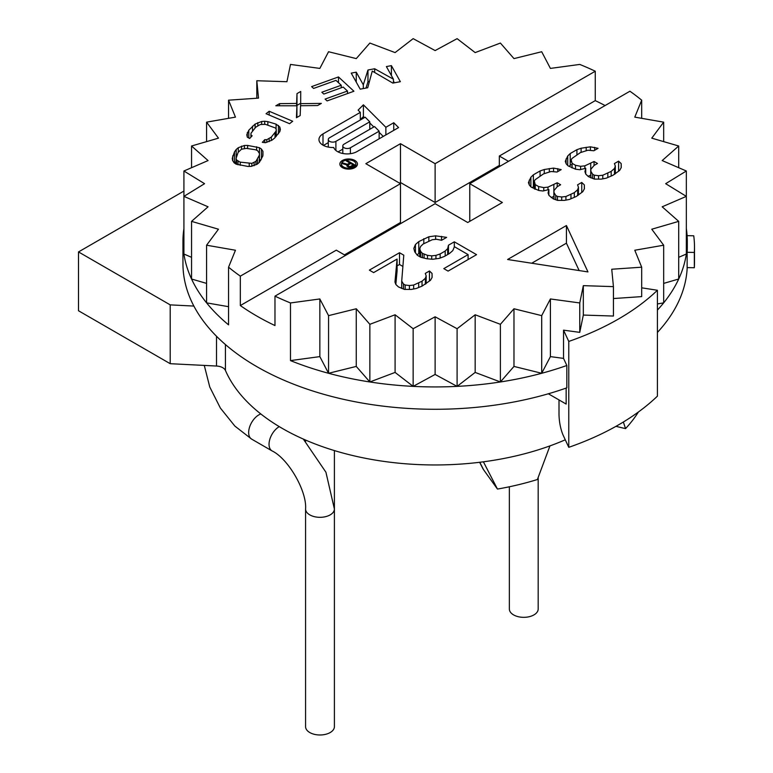 <?xml version="1.0" encoding="UTF-8"?>
<svg xmlns="http://www.w3.org/2000/svg" width="773" height="773" viewBox="0 0 773 773"><rect width="100%" height="100%" fill="white"/><g stroke="black" fill="none" stroke-linecap="round" stroke-linejoin="round"><path stroke-width="1.16" d="M264.695 121.255L261.67 121.487L255.1 124.076L248.809 130.202L246.78 134.744L247.331 137.208L249.669 138.493L252.133 135.797L250.896 134.85L251.022 133.169L255.795 127.159L260.317 124.521L265.39 124.337L275.42 127.96L276.251 129.362L276.125 131.043L271.352 137.053L266.83 139.691L264.772 139.642L262.318 142.338L265.477 142.725L272.048 140.135L274.647 138.048L279.836 131.594L280.367 129.468L279.807 127.004L276.096 124.153L267.844 121.641L264.695 121.255L264.695 124.279M267.844 121.641L267.844 125.091M641.687 118.327L641.687 100.181A252.172 145.585 0 0 0 629.918 91.224L469.771 183.684L469.771 221.339M641.687 100.181L634.788 117.129L663.669 122.153L651.774 138.154L678.704 146L662.181 160.571L686.337 170.997L665.679 183.684L686.337 196.371L662.181 206.797L678.704 221.368L651.774 229.214L663.669 245.215L634.788 250.239L641.687 267.187L611.743 269.246L613.433 286.628L583.325 285.652L579.76 302.948L550.405 298.958L541.699 315.635L513.977 308.765L500.392 324.312L475.163 314.775L457.104 328.718L435.122 316.795L413.149 328.718L395.09 314.775L369.861 324.312L356.266 308.765L328.554 315.635L319.848 298.958L290.484 302.948A252.172 145.585 0 0 1 274.975 296.146L435.122 203.686L467.733 222.508L502.373 202.507L469.771 183.684M587.963 271.922L566.425 225.532L507.6 259.496L587.963 271.922M565.285 161.325L566.174 163.779L567.904 165.741L575.585 169.21L579.827 169.722L585.721 168.292L584.939 171.712L585.828 174.157L588.417 176.621L594.389 179.094L601.152 179.133L606.216 178.186L612.931 175.297L619.617 170.456L621.26 167.528L621.183 163.625L618.603 161.161L614.409 163.576L615.308 166.031L614.506 168.466L611.172 171.384L602.776 175.239L598.553 175.703L594.311 175.191L592.601 174.196L590.852 171.258L590.823 169.297L594.137 165.412L597.481 163.48L594.06 161.499L584.832 165.847L580.61 166.311L575.508 165.296L572.088 163.325L571.179 159.895L572.001 158.436L580.359 152.619L587.934 150.223L593.867 150.754L598.051 148.329L590.408 146.822L581.122 148.232L576.919 149.672L570.223 153.537L567.73 155.972L565.285 161.325M528.432 182.602L529.321 185.056L531.051 187.018L538.733 190.487L542.975 190.999L548.869 189.569L548.086 192.989L548.975 195.434L553.275 198.883L557.536 200.371L564.3 200.41L569.363 199.463L576.088 196.574L582.765 191.733L584.407 188.805L584.33 184.902L581.75 182.438L577.566 184.853L578.455 187.308L577.653 189.743L574.32 192.661L565.923 196.516L561.7 196.98L557.459 196.458L555.748 195.472L553.999 192.535L553.97 190.573L557.285 186.689L560.638 184.757L557.207 182.776L547.98 187.124L543.757 187.588L538.665 186.573L535.235 184.602L534.327 181.172L535.148 179.713L543.506 173.896L551.081 171.5L557.014 172.031L561.208 169.606L553.555 168.099L544.279 169.509L540.066 170.949L533.37 174.814L530.877 177.239L528.432 182.602M448.466 245.205L447.683 248.616L445.18 251.051L440.156 253.95L435.953 255.39L431.73 255.853L427.488 255.341L422.377 253.351L420.647 251.389L419.758 248.935L420.56 246.5L423.053 244.075L432.281 239.727L436.503 239.272L441.605 240.277L446.63 237.379L435.595 235.842L428.841 236.78L418.773 241.601L415.439 244.519L413.816 248.413L414.734 251.843L417.333 255.274L420.754 257.254L426.706 258.752L432.638 259.274L439.393 258.346L444.436 256.414L449.461 253.515L452.794 250.607L454.418 246.703L468.1 254.607L443.808 268.627L448.089 271.101L476.564 254.655L454.321 241.823L448.466 245.205L448.466 254.095M403.786 255.196L399.515 252.723L369.359 270.135L373.639 272.598L397.09 259.061L394.964 282.019L395.853 284.464L398.443 286.928L404.414 289.402L411.188 289.44L416.241 288.493L422.126 286.087L430.484 280.28L432.126 277.352L432.049 273.449L429.469 270.985L425.276 273.4L426.174 275.855L425.372 278.29L422.039 281.208L413.642 285.063L409.419 285.527L405.178 285.005L403.467 284.02L401.718 281.082L403.786 255.196M183.916 228.644A252.172 145.585 0 0 0 182.95 241.34A252.172 145.585 0 0 0 183.916 254.027A252.172 145.585 0 0 0 191.549 279.014A252.172 145.585 0 0 0 206.584 302.861A252.172 145.585 0 0 0 228.557 324.844L228.557 267.187A252.172 145.585 0 0 0 240.335 276.145L400.482 183.684L365.842 163.683L400.482 143.681L435.122 163.683L595.268 71.222A252.172 145.585 0 0 0 579.76 64.43L550.405 68.41L541.699 51.733L513.977 58.603L500.392 43.056L475.163 52.593L457.104 38.65L435.122 50.574L413.149 38.65L395.09 52.593L369.861 43.056L356.266 58.603L328.554 51.733L319.848 68.41L290.484 64.43L286.928 81.716L256.81 80.74L258.511 98.123L228.557 100.181L235.456 117.129L206.584 122.153L218.469 138.154L191.549 146L208.072 160.571L183.916 170.997L204.565 183.684L183.916 196.371L183.916 170.997M228.557 267.187L235.456 250.239L206.584 245.215L218.469 229.214L191.549 221.368L208.072 206.797L183.916 196.371L183.916 254.027L191.549 257.322M363.3 84.808L356.256 72.179L351.232 73.116L360.189 89.156L367.716 87.755L372.267 71.087L392.829 83.088L400.356 81.687L391.399 65.637L386.384 66.575L393.428 79.204L374.663 68.758L367.967 70.005L363.3 84.808L363.3 88.576M313.596 88.441L335.975 80.382L341.241 85.252L321.839 92.238L323.81 94.064L343.212 87.078L347.483 91.03L325.104 99.089L327.076 100.915L353.928 91.243L338.477 76.942L311.625 86.615L313.596 88.441M279.555 103.64L275.826 105.795L296.929 105.795L296.436 117.728L300.166 115.583L300.552 105.737L317.606 105.543L321.346 103.398L300.668 103.65L300.726 91.456L296.996 93.61L296.61 103.447L279.555 103.64L279.555 105.795M266.047 113.708L289.556 123.699L292.687 121.245L269.178 111.254L266.047 113.708M262.791 156.059L262.946 151.373L261.419 149.044L259.448 147.711L247.631 145.43L244.403 145.479L238.277 147.711L236.2 149.508L234.509 151.875L232.267 158.349L232.596 160.494L234.132 162.823L236.103 164.156L247.92 166.437L251.148 166.388L257.264 164.156L259.341 162.359L262.791 156.059M342.429 167.635A8.793 5.073 0 0 0 352.015 168.736A8.793 5.073 0 0 0 357.435 164.05A8.793 5.073 0 0 0 354.865 160.465A8.793 5.073 0 0 0 345.28 159.364A8.793 5.073 0 0 0 339.859 164.05A8.793 5.073 0 0 0 342.429 167.635M393.747 122.743L385.872 127.284L363.407 104.819L358.102 110.124L360.334 112.365L322.998 133.913A13.788 7.962 0 0 0 318.959 139.546A13.788 7.962 0 0 0 333.723 147.488A13.788 7.962 0 0 0 343.231 153.566A13.788 7.962 0 0 0 357 151.576L398.578 127.574L393.747 122.743L393.747 130.366M259.177 155.528L255.95 161.335L251.853 163.354L240.2 162.146L236.644 160.05L236.094 158.397L238.113 152.407L241.456 149.237L246.316 148.377L255.341 149.72L257.535 150.571L259.448 153.469L259.177 162.504M353.744 161.113A7.208 4.155 0 0 0 345.889 160.204A7.208 4.155 0 0 0 341.444 164.05A7.208 4.155 0 0 0 343.55 166.987A7.208 4.155 0 0 0 351.406 167.896A7.208 4.155 0 0 0 355.851 164.05A7.208 4.155 0 0 0 353.744 161.113M349.763 162.948L347.425 164.291L342.845 162.929L341.888 163.48L346.932 164.968L346.961 166.098L347.976 166.842L351.589 166.862L354.894 164.949L347.116 160.465L346.294 160.939L349.763 162.948L349.763 164.089M328.293 147.073L328.293 139.546A4.454 2.57 0 0 1 329.598 137.729L365.165 117.196L369.774 121.805L335.897 141.362L335.897 150.464M328.293 139.546A4.454 2.57 0 0 0 331.047 141.923A4.454 2.57 0 0 0 335.897 141.362M342.797 153.479L342.797 145.952A4.454 2.57 0 0 1 344.101 144.136L374.538 126.559L379.147 131.178L350.401 147.769L350.401 153.701M342.797 145.952A4.454 2.57 0 0 0 345.55 148.329A4.454 2.57 0 0 0 350.401 147.769M348.14 165.026L350.758 163.518L353.242 164.949L350.043 166.601L348.314 166.079L348.14 165.026M508.489 161.335L499.319 156.04L499.319 165.451L435.122 202.507L400.482 182.505L399.457 183.095M500.334 166.04L499.319 165.451M345.454 255.457L336.284 250.162L240.335 305.557A252.172 145.585 0 0 0 274.975 325.559L274.975 296.146M605.095 105.553A252.172 145.585 0 0 0 595.268 100.635L499.319 156.04M240.335 305.557L240.335 276.145M595.268 100.635L595.268 71.222M657.417 310.079A252.172 145.585 0 0 0 663.669 302.861A252.172 145.585 0 0 0 678.704 279.014A252.172 145.585 0 0 0 686.337 254.027A252.172 145.585 0 0 0 687.294 241.34A252.172 145.585 0 0 0 686.337 228.644M319.848 298.958L319.848 356.614L290.484 360.595A252.172 145.585 0 0 0 328.554 373.282A252.172 145.585 0 0 0 369.861 381.968A252.172 145.585 0 0 0 413.149 386.374A252.172 145.585 0 0 0 457.104 386.374A252.172 145.585 0 0 0 500.392 381.968A252.172 145.585 0 0 0 541.699 373.282A252.172 145.585 0 0 0 566.831 365.494L566.831 387.843A252.172 145.585 180 0 1 311.877 390.703A252.172 145.585 180 0 1 182.95 263.69L182.95 241.34M687.207 267.593A252.172 145.585 180 0 1 657.417 332.429M290.484 360.595L290.484 302.948M687.139 252.298L694.338 252.442A259.37 149.749 0 0 0 694.502 247.215L694.502 262.511A259.37 149.749 0 0 1 694.338 267.738L687.139 267.593L687.139 252.298A252.172 145.585 0 0 0 687.294 247.215L687.294 241.34M400.482 183.684L400.482 222.508L344.439 254.868M400.482 143.681L400.482 182.505M435.122 163.683L435.122 202.507M356.266 308.765L356.266 366.421L328.554 373.282L328.554 315.635M328.554 373.282L319.848 356.614M395.09 314.775L395.09 372.422L369.861 381.968L369.861 324.312M369.861 381.968L356.266 366.421M435.122 316.795L435.122 374.451L413.149 386.374L413.149 328.718M413.149 386.374L395.09 372.422M475.163 314.775L475.163 372.422L457.104 386.374L457.104 328.718M457.104 386.374L435.122 374.451M513.977 308.765L513.977 366.421L500.392 381.968L500.392 324.312M500.392 381.968L475.163 372.422M550.405 298.958L550.405 356.614L541.699 373.282L541.699 315.635M541.699 373.282L513.977 366.421M613.433 286.628L613.433 316.051L583.325 315.065L579.76 332.361L563.536 330.158L563.536 358.392L550.405 356.614M579.76 332.361L579.76 302.948M641.687 267.187L641.687 296.61L613.433 298.542M641.687 287.827L657.417 290.262A259.37 149.749 180 0 1 568.773 341.434L563.536 330.158M583.325 285.652L583.325 315.065M657.417 303.953L663.669 302.861L663.669 245.215M663.669 283.401L678.704 279.014L678.704 221.368M678.704 257.322L686.337 254.027L686.337 170.997M678.704 167.702L678.704 146M663.669 141.623L663.669 122.153M228.557 306.688L206.584 302.861L206.584 245.215M206.584 283.401L191.549 279.014L191.549 221.368M191.549 167.702L191.549 146M206.584 141.623L206.584 122.153M228.557 118.327L228.557 100.181M256.81 98.239L256.81 80.74M566.831 365.494L563.536 358.392M559.005 399.921L559.005 414.521C559.198 421.952 560.502 428.686 562.928 434.745L568.773 447.325L568.773 341.434M566.155 388.085L566.155 404.057L548.357 393.776M657.417 290.262L657.417 396.153A259.37 149.749 180 0 1 568.773 447.325M183.916 191.066L78.498 251.93L170.205 304.871L193.868 306.069M78.498 251.93L78.498 310.756L170.205 363.697L216.517 366.035A10.088 5.826 0 0 1 225.426 370.422A216.15 124.791 0 0 0 483.396 461.81L497.454 489.067L483.531 469.665A21.615 12.474 180 0 1 482.767 468.419L479.637 462.283M565.276 439.798A216.15 124.791 0 0 1 549.961 445.886A216.15 124.791 180 0 1 483.396 461.81M170.205 363.697L170.205 304.871M549.961 445.886L537.39 479.521A216.15 124.791 180 0 1 497.454 489.067M623.367 422.01L625.541 428.629A216.15 124.791 0 0 0 638.401 411.999M615.965 426.338L625.541 428.629M334.4 450.582L334.4 726.668A14.407 8.319 180 0 1 330.177 732.543A14.407 8.319 180 0 1 314.476 734.35A14.407 8.319 180 0 1 305.577 726.668L305.577 509.001C306.997 491.106 288.232 458.602 272.028 450.891A14.407 8.319 120 0 1 269.816 439.344A14.407 8.319 120 0 1 279.227 426.648A14.407 8.319 120 0 0 279.227 426.648M538.182 477.414L538.182 609.008A14.407 8.319 180 0 1 533.959 614.893A14.407 8.319 180 0 1 518.258 616.699A14.407 8.319 180 0 1 509.359 609.008L509.359 486.777M694.338 267.738L694.338 252.442M694.502 247.215A259.37 149.749 0 0 0 693.739 235.784L687.1 235.649M579.141 270.56L566.425 243.176L531.708 263.226M566.425 225.532L566.425 243.176M566.087 158.89L566.087 163.528M567.73 155.972L567.73 165.538M570.223 153.537L570.223 165.306L569.073 166.417M576.919 149.672L576.919 154.61M571.179 164.746L570.223 165.306M581.122 148.232L581.122 152.329M586.185 147.285L586.185 150.551M590.408 146.822L590.408 150.242M594.65 147.334L594.65 150.3M571.179 159.895L571.218 161.857M572.088 163.325L572.088 167.983M575.508 165.296L575.508 169.181M580.61 166.311L580.61 169.529M584.832 165.847L584.832 168.504M590.717 163.441L590.717 175.2L588.069 176.283M594.06 161.499L594.06 165.499M590.823 169.297L590.823 177.848M590.852 171.258L590.852 177.858M592.601 174.196L592.601 178.476M594.311 175.191L594.311 179.075M598.553 175.703L598.553 179.123M602.776 175.239L602.776 178.834M607.82 173.316L607.82 177.5M611.172 171.384L611.172 176.06M614.506 168.466L614.506 174.398M615.308 166.031L615.308 173.79M618.603 161.161L618.603 171.239M621.183 163.625L621.183 167.654M585.721 168.292L585.721 173.867M328.293 142.628L323.452 145.421M364.441 117.612L363.407 116.588L360.334 119.66M383.244 136.425L379.147 132.318M373.803 126.985L369.774 122.955M342.797 149.141L338.062 151.885M534.327 186.022L532.22 187.694M553.97 196.419L551.217 197.559M419.758 252.8L417.034 254.887M402.888 266.443L399.515 264.492L397.09 265.893M397.09 259.061L397.09 270.83L395.834 284.396M369.426 81.494L367.967 81.764L365.977 88.083M394.404 82.788L393.428 81.039M300.668 103.253L296.996 105.37L296.929 106.935M236.094 161.412L234.779 163.258M260.772 160.369L259.448 159.47M385.872 127.284L385.872 134.908M360.334 112.365L360.334 119.979M363.407 104.819L363.407 116.588M369.774 121.805L369.774 129.313M379.147 131.178L379.147 138.792M529.234 180.167L529.234 184.805M530.877 177.239L530.877 186.815M533.37 174.814L533.37 186.583M540.066 170.949L540.066 175.886M544.279 169.509L544.279 173.606M549.332 168.562L549.332 171.828M553.555 168.099L553.555 171.519M557.797 168.611L557.797 171.577M534.327 181.172L534.327 188.912M534.365 183.133L534.365 188.931M535.235 184.602L535.235 189.259M538.665 186.573L538.665 190.458M543.757 187.588L543.757 190.805M547.98 187.124L547.98 189.781M553.864 184.718L553.864 196.477M557.207 182.776L557.207 186.776M553.97 190.573L553.97 199.125M553.999 192.535L553.999 199.134M555.748 195.472L555.748 199.743M557.459 196.458L557.459 200.342M561.7 196.98L561.7 200.4M565.923 196.516L565.923 200.11M570.967 194.593L570.967 198.777M574.32 192.661L574.32 197.337M577.653 189.743L577.653 195.666M578.455 187.308L578.455 195.067M581.75 182.438L581.75 192.516M584.33 184.902L584.33 188.931M548.869 189.569L548.869 195.144M447.683 248.616L447.683 254.549M454.321 241.823L454.321 246.925M468.1 254.607L468.1 259.544M415.439 244.519L415.439 252.781M418.773 241.601L418.773 253.37M423.797 238.702L423.797 243.64M428.841 236.78L428.841 240.905M435.595 235.842L435.595 239.369M441.528 236.364L441.528 240.258M419.758 248.935L419.758 256.675M420.647 251.389L420.647 257.187M422.377 253.351L422.377 257.66M424.087 254.336L424.087 258.095M427.488 255.341L427.488 258.82M431.73 255.853L431.73 259.197M435.953 255.39L435.953 258.82M440.156 253.95L440.156 258.047M445.18 251.051L445.18 255.989M399.515 252.723L399.515 264.492M401.718 281.082L401.718 288.464M403.467 284.02L403.467 289.073M405.178 285.005L405.178 289.411M409.419 285.527L409.419 289.431M413.642 285.063L413.642 288.986M418.686 283.14L418.686 287.498M422.039 281.208L422.039 286.126M425.372 278.29L425.372 284.213M426.174 275.855L426.174 283.614M429.469 270.985L429.469 281.063M432.049 273.449L432.049 277.478M356.256 72.179L356.256 82.112M367.967 70.005L367.967 81.764M374.663 68.758L374.663 72.478M393.428 79.204L393.428 82.972M391.399 65.637L391.399 75.57M338.477 76.942L338.477 82.701M347.483 91.03L347.483 93.572M341.241 85.252L341.241 87.784M296.61 103.447L296.61 105.795M296.996 93.61L296.996 105.37M300.668 103.65L300.668 105.737M296.929 105.795L296.929 117.438M269.178 111.254L269.178 115.042M247.312 132.608L247.312 137.111M248.809 130.202L248.809 138.019M252.5 126.154L252.5 130.772M255.1 124.076L255.1 127.932M257.834 122.617L257.834 125.641M261.67 121.487L261.67 124.298M250.896 134.85L250.896 137.159M276.251 129.362L276.251 136.29M276.125 131.043L276.125 136.434M275.033 133.004L275.033 137.623M271.352 137.053L271.352 140.502M269.159 138.676L269.159 141.633M266.83 139.691L266.83 142.319M264.772 139.642L264.772 142.638M279.807 127.004L279.807 131.632M278.435 125.439L278.435 133.855M276.096 124.153L276.096 129.091M232.76 155.808L232.76 160.745M234.509 151.875L234.509 163.074M236.2 149.508L236.2 157.605M238.277 147.711L238.277 152.204M241.562 146.107L241.562 149.199M244.403 145.479L244.403 148.484M247.631 145.43L247.631 148.58M256.655 146.773L256.655 150.223M259.448 147.711L259.448 153.46M261.419 149.044L261.419 159.151M262.946 151.373L262.946 155.228M257.428 159.46L257.428 164.011M259.448 153.469L259.448 162.214M236.094 158.397L236.094 164.156M236.644 160.05L236.644 164.34M238.016 161.296L238.016 164.804M240.2 162.146L240.2 165.296M249.225 163.489L249.225 166.417M251.853 163.354L251.853 166.234M254.095 162.63L254.095 165.712M255.95 161.335L255.95 164.794M347.425 164.291L347.425 166.524M347.116 160.465L347.116 161.412M346.932 164.968L346.932 166.021M342.845 162.929L342.845 163.77M347.898 165.364L347.898 166.794M347.947 165.712L347.947 166.823M348.314 166.079L348.314 166.949M348.807 166.369L348.807 167.074M349.444 166.572L349.444 167.161M350.043 166.601L350.043 167.181M350.623 166.466L350.623 167.161M353.242 164.949L353.242 165.905M225.426 370.422L225.426 344.555M216.517 366.035L216.517 336.265M479.782 462.264L483.531 469.665M260.82 413.961A14.407 8.319 120 0 0 258.849 414.879A14.407 8.319 120 0 0 249.437 427.575A14.407 8.319 120 0 0 251.65 439.122L234.866 426.087L220.363 408.038L209.763 387.012L204.285 365.416M303.325 439.074L325.926 472.226L334.4 509.001A14.407 8.319 180 0 1 330.177 514.886A14.407 8.319 180 0 1 314.476 516.683A14.407 8.319 180 0 1 305.577 509.001L305.577 509.001M322.998 133.913L322.998 145.169M251.65 439.122L272.028 450.891M305.577 440.059L305.577 441.393M341.444 166.958L341.444 164.05M355.851 166.958L355.851 164.05"/></g></svg>
